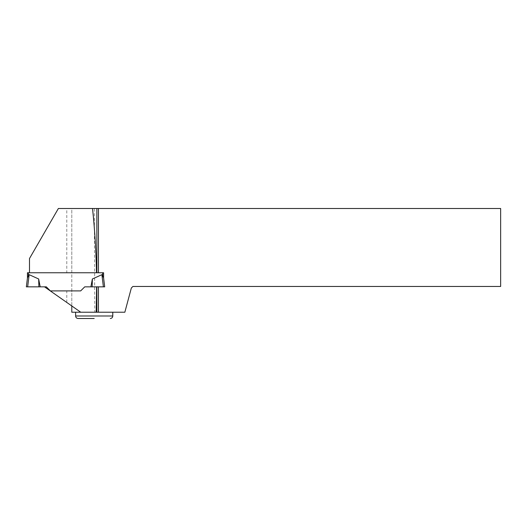<?xml version="1.0" encoding="UTF-8"?>
<svg xmlns="http://www.w3.org/2000/svg" width="527" height="527" viewBox="0 0 527 527"><rect width="100%" height="100%" fill="white"/><g stroke="black" fill="none" stroke-linecap="round" stroke-linejoin="round"><path stroke-width="0.4" stroke-dasharray="2.63 1.98" d="M66.777 302.445L44.499 286.846L46.31 286.846L50.375 290.904L66.777 290.904L66.777 302.445L71.791 305.956L71.791 290.904L80.671 290.904L84.735 286.846L80.671 290.904L50.375 290.904L46.31 286.846L40.184 286.846L38.669 278.987L29.15 274.672A12.477 1.252 -83 0 0 28.386 275.917L28.386 272.762L103.595 272.762L103.595 277.913L104.695 286.846L103.595 277.913L103.595 272.762L71.791 272.762L71.791 208.501L94.326 208.501L94.781 312.228L71.791 312.228L71.791 208.501M102.66 272.762L102.66 275.917A12.477 1.252 83 0 0 101.895 274.672L103.391 286.846L90.861 286.846L92.377 278.987L101.895 274.672M84.735 286.846L104.695 286.846L103.615 286.846L104.695 286.846L103.595 277.913M28.386 272.762L27.45 272.762M29.486 272.762L66.777 272.762L66.777 208.501L58.372 208.501L29.486 258.533L29.486 272.762L96.481 272.762M38.669 278.987L38.886 286.846L40.184 286.846L27.654 286.846L38.886 286.846M92.377 278.987L92.159 286.846L103.615 286.846M27.45 277.913L26.35 286.846L27.43 286.846M46.31 286.846L44.499 286.846M96.863 272.762L103.595 272.762M66.777 290.904L71.791 290.904L71.791 272.762L66.777 272.762M94.781 312.228L124.846 312.228L131.335 288.019L132.896 286.457L500.65 286.457L500.65 208.501L94.326 208.501M94.195 312.228L75.611 312.228L94.195 312.228M71.791 305.956L80.75 312.228M78.121 318.499L94.195 318.499M27.654 286.846L29.15 274.672M112.778 315.989L75.611 315.989"/><path stroke-width="0.79" d="M29.486 272.762L96.481 272.762C96.066 250.556 94.748 229.14 92.515 208.501L58.372 208.501L29.486 258.533L29.486 272.762L27.45 272.762L27.45 277.913L28.386 275.917A12.477 1.252 97 0 1 29.15 274.672L27.654 286.846L40.184 286.846L38.669 278.987L29.15 274.672M98.43 286.846L98.43 312.228L124.846 312.228L131.335 288.019L132.896 286.457L500.65 286.457L500.65 208.501L96.863 208.501L96.863 272.762L96.481 272.762L103.595 272.762L103.595 277.913L104.695 286.846L90.861 286.846L92.377 278.987L101.895 274.672A12.477 1.252 -97 0 1 102.66 275.917L103.595 277.913L102.66 275.917L102.66 272.762M71.791 305.956L71.791 312.228L80.75 312.228L44.499 286.846L40.184 286.846L46.31 286.846L27.654 286.846M46.31 286.846L50.375 290.904L46.31 286.846L44.499 286.846M80.671 290.904L50.375 290.904L80.671 290.904L84.735 286.846L80.671 290.904M38.669 278.987L38.886 286.846M103.615 286.846L104.695 286.846L103.391 286.846L101.895 274.672M103.595 277.913L103.595 272.762M92.377 278.987L92.159 286.846L84.735 286.846M27.45 272.762L27.45 277.913L28.386 275.917L28.386 272.762M27.43 286.846L26.35 286.846L27.43 286.846L26.35 286.846L27.45 277.913M80.75 312.228L96.191 312.228L96.606 286.846M98.43 208.501L98.43 272.762M96.863 286.846L96.863 312.228L98.43 312.228M96.863 208.501L92.515 208.501M96.191 312.228L96.863 312.228M66.777 208.501L71.791 208.501M94.195 318.499L78.121 318.499C76.599 318.348 75.763 317.511 75.611 315.989L112.778 315.989L112.778 312.228M75.611 315.989L75.611 312.228M112.778 315.989C112.633 317.511 111.796 318.348 110.275 318.499"/></g></svg>
